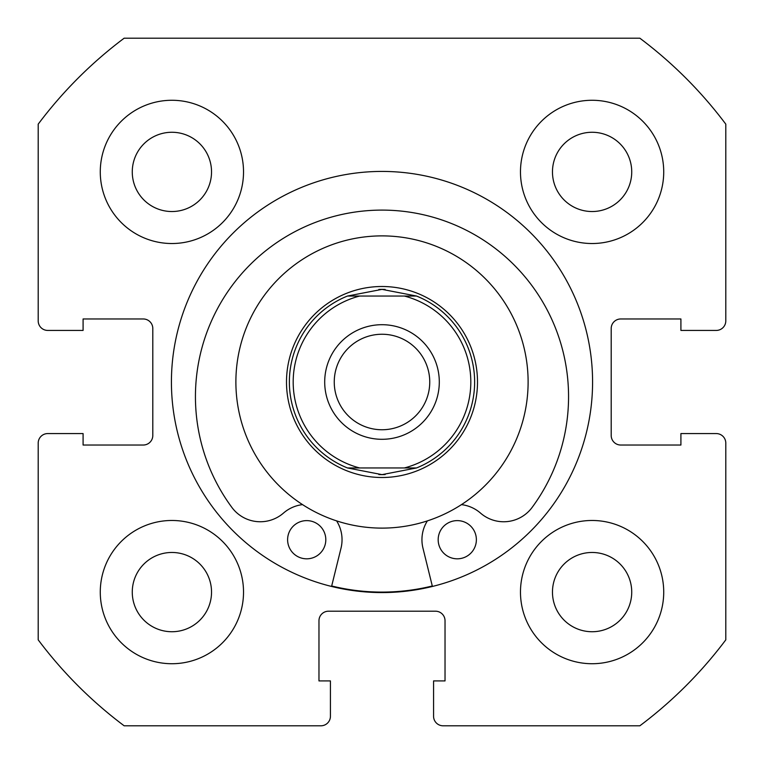 <?xml version="1.0" encoding="UTF-8"?>
<svg xmlns="http://www.w3.org/2000/svg" width="764" height="764" viewBox="0 0 764 764"><rect width="100%" height="100%" fill="white"/><g stroke="black" fill="none" stroke-linecap="round" stroke-linejoin="round"><path stroke-width="1.15" d="M393.555 527.657A146.115 146.115 0 0 0 527.657 370.444A146.115 146.115 0 0 0 370.444 236.343A146.115 146.115 0 0 0 236.343 393.555A146.115 146.115 0 0 0 393.555 527.657M331.691 585.988A210.1 210.1 0 0 0 432.29 585.988M592.577 382A210.577 210.577 0 0 0 382 171.422A210.577 210.577 0 0 0 171.422 382A210.577 210.577 0 0 0 382 592.577A210.577 210.577 0 0 0 592.577 382M520.475 592.1A71.625 71.625 0 0 0 592.1 663.725A71.625 71.625 0 0 0 663.725 592.1A71.625 71.625 0 0 0 592.1 520.475A71.625 71.625 0 0 0 520.475 592.1M100.275 592.1A71.625 71.625 0 0 0 171.9 663.725A71.625 71.625 0 0 0 243.525 592.1A71.625 71.625 0 0 0 171.9 520.475A71.625 71.625 0 0 0 100.275 592.1M520.475 171.9A71.625 71.625 0 0 0 592.1 243.525A71.625 71.625 0 0 0 663.725 171.9A71.625 71.625 0 0 0 592.1 100.275A71.625 71.625 0 0 0 520.475 171.9M100.275 171.9A71.625 71.625 0 0 0 171.9 243.525A71.625 71.625 0 0 0 243.525 171.9A71.625 71.625 0 0 0 171.9 100.275A71.625 71.625 0 0 0 100.275 171.9M211.532 171.9A39.633 39.633 0 0 1 171.9 211.532A39.633 39.633 0 0 1 132.267 171.9A39.633 39.633 0 0 1 171.9 132.267A39.633 39.633 0 0 1 211.532 171.9M631.732 171.9A39.633 39.633 0 0 1 592.1 211.532A39.633 39.633 0 0 1 552.467 171.9A39.633 39.633 0 0 1 592.1 132.267A39.633 39.633 0 0 1 631.732 171.9M211.532 592.1A39.633 39.633 0 0 1 171.9 631.732A39.633 39.633 0 0 1 132.267 592.1A39.633 39.633 0 0 1 171.9 552.467A39.633 39.633 0 0 1 211.532 592.1M631.732 592.1A39.633 39.633 0 0 1 592.1 631.732A39.633 39.633 0 0 1 552.467 592.1A39.633 39.633 0 0 1 592.1 552.467A39.633 39.633 0 0 1 631.732 592.1M124.15 38.2A429.75 429.75 0 0 0 38.2 124.15L38.2 320.88A9.55 9.55 0 0 0 47.75 330.43L83.085 330.43L83.085 318.97L143.25 318.97A9.55 9.55 0 0 1 152.8 328.52L152.8 435.48A9.55 9.55 0 0 1 143.25 445.03L83.085 445.03L83.085 433.57L47.75 433.57A9.55 9.55 0 0 0 38.2 443.12L38.2 639.85A429.75 429.75 0 0 0 124.15 725.8L320.88 725.8A9.55 9.55 0 0 0 330.43 716.25L330.43 680.915L318.97 680.915L318.97 620.75A9.55 9.55 0 0 1 328.52 611.2L435.48 611.2A9.55 9.55 0 0 1 445.03 620.75L445.03 680.915L433.57 680.915L433.57 716.25A9.55 9.55 0 0 0 443.12 725.8L639.85 725.8A429.75 429.75 0 0 0 725.8 639.85L725.8 443.12A9.55 9.55 0 0 0 716.25 433.57L680.915 433.57L680.915 445.03L620.75 445.03A9.55 9.55 0 0 1 611.2 435.48L611.2 328.52A9.55 9.55 0 0 1 620.75 318.97L680.915 318.97L680.915 330.43L716.25 330.43A9.55 9.55 0 0 0 725.8 320.88L725.8 124.15A429.75 429.75 0 0 0 639.85 38.2L124.15 38.2M382 324.7A57.3 57.3 0 0 0 324.7 382A57.3 57.3 0 0 0 382 439.3A57.3 57.3 0 0 0 439.3 382A57.3 57.3 0 0 0 382 324.7M382 429.75A47.75 47.75 0 0 1 334.25 382A47.75 47.75 0 0 1 382 334.25A47.75 47.75 0 0 1 429.75 382A47.75 47.75 0 0 1 382 429.75M378.868 289.422A92.635 92.635 0 0 1 385.132 289.422M385.132 474.578A92.635 92.635 0 0 1 378.868 474.578M382 286.5A95.5 95.5 0 0 1 477.5 382A95.5 95.5 0 0 1 382 477.5A95.5 95.5 0 0 1 286.5 382A95.5 95.5 0 0 1 382 286.5M416.552 467.95A92.635 92.635 0 0 0 416.552 296.05A92.635 92.635 0 0 1 416.552 467.95L404.376 467.95L416.552 467.95L382 474.635L347.448 467.95L359.624 467.95L347.448 467.95A92.635 92.635 0 0 1 347.448 296.05A92.635 92.635 0 0 0 347.448 467.95M416.552 296.05L404.376 296.05L416.552 296.05L382 289.365L347.448 296.05L359.624 296.05L347.448 296.05M404.376 467.95L359.624 467.95A88.815 88.815 0 0 1 359.624 296.05L404.376 296.05A88.815 88.815 0 0 1 404.376 467.95M476.373 539.718A19.1 19.1 0 0 1 457.273 558.818A19.1 19.1 0 0 1 438.173 539.718A19.1 19.1 0 0 1 457.283 520.618A19.1 19.1 0 0 1 476.373 539.718M325.808 539.718A19.1 19.1 0 0 1 306.708 558.818A19.1 19.1 0 0 1 287.608 539.709A19.1 19.1 0 0 1 306.708 520.618A19.1 19.1 0 0 1 325.808 539.718M432.405 586.456L422.969 548.18A35.335 35.335 0 0 1 427.382 520.886M461.437 504.632A35.335 35.335 0 0 1 480.489 513.074A35.335 35.335 0 0 0 532.126 507.411A186.559 186.559 0 0 0 382.01 210.1A186.559 186.559 0 0 0 231.855 507.391A35.335 35.335 0 0 0 283.501 513.064A35.335 35.335 0 0 1 302.544 504.622M336.609 520.886A35.335 35.335 0 0 1 341.011 548.18L331.576 586.446"/></g></svg>

